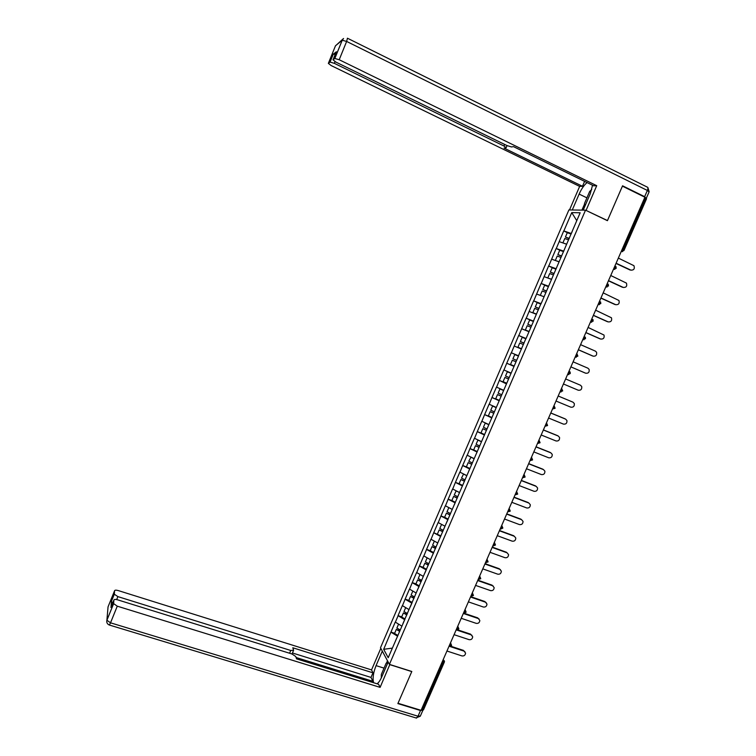 <?xml version="1.0" encoding="UTF-8"?>
<svg xmlns="http://www.w3.org/2000/svg" width="756" height="756" viewBox="0 0 756 756"><rect width="100%" height="100%" fill="white"/><g stroke="black" fill="none" stroke-linecap="round" stroke-linejoin="round"><path stroke-width="1.13" d="M568.89 209.951L380.495 647.731L389.416 664.382L585.522 210.168L568.89 209.951M392.355 648.119L383.67 649.309L388.215 657.711L404.725 619.722L398.034 615.639L401.71 616.858M383.67 649.309L390.946 632.082L394.632 633.292M401.842 626.119L395.256 622.075L390.946 632.082M395.341 622.207L398.11 615.771M408.977 609.591L402.353 605.603L398.034 615.639M402.438 605.736L405.131 599.149L408.807 600.387M416.131 593.006L409.469 589.085L405.131 599.149M409.554 589.207L412.256 582.611L415.932 583.868M423.303 576.374L416.603 572.509L412.256 582.611M416.688 572.632L419.4 566.027L423.067 567.302M430.495 559.695L423.757 555.896L419.4 566.027M423.851 556.01L426.564 549.385L430.23 550.689M437.715 542.969L430.939 539.236L426.564 549.385M431.033 539.34L433.746 532.706L440.909 535.891M444.953 526.195L438.13 522.528L433.746 532.706M438.225 522.632L440.956 515.979L444.736 517.359M452.211 509.374L445.35 505.764L440.956 515.979M445.445 505.868L448.176 499.196L452.22 500.708M459.487 492.506L452.589 488.962L448.176 499.196M452.693 489.056L455.424 482.375L459.799 484.029M466.783 475.59L459.846 472.103L455.424 482.375M459.95 472.188L462.691 465.498L467.501 467.35M474.106 458.618L467.123 455.197L462.691 465.498M467.236 455.282L469.977 448.582L475.401 450.689M481.44 441.599L474.428 438.253L469.977 448.582M474.532 438.329L477.291 431.61L483.604 434.105M488.811 424.532L481.752 421.253L477.291 431.61M481.855 421.319L484.615 414.59L491.967 417.548L488.348 415.876L490.162 411.661L493.838 413.211M496.191 407.418L489.094 404.195L484.615 414.59M489.208 404.262L491.967 397.514L499.31 400.519M503.59 390.257L496.456 387.1L491.967 397.514M496.569 387.157L499.338 380.4L506.681 383.443M511.018 373.039L503.846 369.949L499.338 380.4M503.959 370.005L506.737 363.23L514.071 366.31M518.597 355.821L511.254 352.75L506.737 363.23M511.368 352.797L518.682 335.503L525.996 338.66M526.063 338.508L518.682 335.503M518.805 335.541L526.129 318.2L533.443 321.404M533.556 321.139L526.129 318.2M526.252 318.238L533.604 300.85L540.909 304.092L537.147 302.646L535.295 306.936L539.009 308.495M572.179 231.544L571.328 233.519L563.844 230.949L571.753 212.606L580.164 212.767L541.457 302.835L541.05 303.704L533.604 300.85M533.727 300.879L541.098 283.453L547.259 286.222M548.61 286.25L541.098 283.453M541.23 283.481L548.61 265.999L553.912 268.418M556.17 268.73L548.61 265.999M548.743 266.017L556.151 248.497L560.857 250.68M564.458 249.442L563.721 251.143L556.151 248.497M556.284 248.507L563.711 230.939L567.992 232.952M533.708 320.45L541.334 302.759M533.84 320.487L526.223 338.149M518.512 355.679L526.1 338.093M518.635 355.726L402.948 623.568M411.888 603.175L410.319 606.756M411.869 603.165L405.216 599.272M419.051 586.571L417.463 589.916M419.022 586.562L412.341 582.734M426.233 569.92L424.872 573.01M426.214 569.911L419.485 566.14M426.658 549.499L433.415 553.212L432.063 556.076M433.84 532.81L440.635 536.467L439.397 539.075M447.902 519.684L446.862 522.037M447.883 519.674L441.05 516.074M448.28 499.3L455.15 502.834L454.233 504.951M455.528 482.47L462.436 485.947L461.519 487.79M462.795 465.583L469.741 469.003L468.937 470.601M477.093 452.022L476.478 453.373M477.064 452.012L470.09 448.658M484.445 434.993L483.944 436.08M484.416 434.983L477.395 431.685M491.816 417.898L491.315 418.711M491.787 417.888L484.728 414.657M492.08 397.58L499.187 400.756L498.932 401.341M499.461 380.457L506.35 383.859M506.86 363.286L514.004 366.405M521.385 349.007L514.278 346.059M528.869 331.667L521.716 328.784M533.802 320.506L533.538 321.13M536.373 314.279L529.172 311.463M543.961 296.683L536.656 294.084M549.083 285.078L548.582 286.24M551.436 279.351L544.159 276.658M556.756 267.293L556.142 268.72M559.005 261.812L551.691 259.176M566.594 244.226L559.242 241.655M622.112 249.48L623.048 249.924L645.681 198.053L644.745 197.59M645.681 198.053L646.541 198.771L623.965 250.501M576.752 220.657L571.753 212.606M585.522 210.168L607.427 220.676L622.415 186.146L644.896 197.231L421.073 710.328L398.006 703.278L411.812 671.479L389.416 664.382M444.311 662.152L423.473 709.903L421.338 709.733M391.032 632.224L397.599 636.221L395.719 640.313M511.254 352.75L518.578 355.859M631.109 270.213L630.844 270.109C633.897 270.261 634.927 268.786 633.944 265.696L618.351 258.089M569.155 238.622L565.422 237.053L567.293 232.706L571.13 234.048M569.249 238.395L565.422 237.053M566.622 244.16L563.116 243.007M568.616 239.86L564.789 238.509L562.918 242.846M630.844 270.109L616.112 263.23M630.05 270.005L616.017 263.447M623.445 287.497L623.265 287.422C626.242 287.601 627.3 286.165 626.44 283.113L610.753 275.505M561.585 256.171L557.862 254.592L559.723 250.274L563.541 251.644M561.67 255.972L557.862 254.592M559.043 261.718L555.688 260.622M561.037 257.437L557.229 256.057L555.367 260.376M623.265 287.422L608.523 280.627M622.481 287.289L608.438 280.816M615.8 304.725L615.715 304.677C618.625 304.885 619.703 303.477 618.947 300.482L603.184 292.865M554.035 273.663L550.321 272.094L552.173 267.775L555.972 269.183M554.11 273.502L550.321 272.094M551.493 279.229L548.336 278.208M553.477 274.957L549.688 273.549L547.835 277.858M615.715 304.677L600.954 297.977M614.94 304.517L600.888 298.138M593.403 315.28L608.183 321.895C611.028 322.113 612.124 320.742 611.472 317.794L595.624 310.187M546.512 291.107L542.799 289.539L544.651 285.239L548.431 286.666M546.569 290.975L542.799 289.539M545.945 292.43L542.175 290.984L540.323 295.284M607.427 321.697L593.356 315.403M600.491 339L600.67 339.047C603.458 339.283 604.564 337.951 604.006 335.05L588.102 327.442M539.056 308.401L535.295 306.936M536.448 314.09L532.829 312.663L536.41 314.175M538.423 309.847L534.672 308.382L532.829 312.663M600.67 339.047L585.881 332.527M599.924 338.83L585.843 332.621M592.817 356.038L593.177 356.161C595.908 356.407 597.032 355.103 596.56 352.258L595.388 351.124L580.589 344.66M531.534 325.836L527.82 324.277L529.663 319.996L533.405 321.489M531.562 325.77L527.82 324.277M528.964 331.449L525.363 329.994L528.935 331.506M530.939 327.216L527.206 325.713L525.363 329.994M593.177 356.161L578.378 349.726M592.449 355.915L578.349 349.792M589.746 194.963L587.601 199.924M585.125 205.679L584.454 203.572L589.718 191.362L591.75 189.614M385.551 668.124L383.575 672.708M381.289 677.962L381.308 674.456L386.165 663.192L387.847 662.814M572.273 209.998L579.124 194.084C581.392 189 584.038 185.163 587.053 182.574M583.197 210.14L590.238 193.819L592.534 185.248M646.002 198.214L644.641 196.683L622.566 185.806L607.484 220.563L585.796 210.3M586.098 210.31L596.72 185.692L593.696 185.815L513.494 146.636L511.481 146.947L506.936 145.549L335.957 62.124L333.027 59.828L334.804 58.477L342.213 40.229L335.494 45.747L328.35 63.381L331.232 65.602L579.644 186.392L582.489 186.278L584.596 181.374M569.495 209.96L579.644 186.392M596.72 185.692L339.198 59.743L334.804 58.477M335.002 61.623L334.313 63.334L330.07 62.077L328.35 63.381M336.24 51.909L333.264 54.139L335.229 54.404M334.313 63.334L503.987 146.021L506.133 147.751L504.054 148.1L582.489 186.278M581.931 210.121L584.586 203.978M584.908 205.018L582.706 210.14M389.831 664.515L380.107 687.365L117.274 606.18L110.518 622.821L418.03 716.225L420.516 710.517L397.873 703.6L411.765 671.583L389.907 664.666M388.168 662.058L381.761 676.903C380.268 680.305 378.709 682.611 377.093 683.802M384.029 668.134L376.063 665.63C373.275 672.717 372.453 678.415 373.625 682.734M376.063 665.63L382.309 651.124M380.816 648.346L371.536 669.91L372.963 672.821L292.808 647.769L293.611 650.245L290.758 650.481L117.879 596.616L116.679 599.584M372.415 682.356L372.869 681.298L370.988 677.414L372.963 672.821M371.536 669.91L118.267 590.578C116.084 589.973 114.846 590.03 114.572 590.767L108.051 606.851L106.898 620.213L113.627 603.609L113.891 600.075C114.175 599.31 115.441 599.234 117.681 599.848L291.92 653.968L295.757 656.501L296.56 658.863L378.586 684.265L380.107 687.365M114.572 590.767L114.326 594.197L117.879 596.616M112.729 602.929L111.378 601.398L111.009 607.172M113.627 603.609L117.274 606.18M420.516 710.517L422.869 710.149M372.869 681.298L296.097 657.503M370.988 677.414L292.449 652.986M386.486 663.116L387.488 660.791M387.904 661.566L387.318 662.927M585.163 373.01L585.711 373.218C588.385 373.483 589.519 372.207 589.122 369.41L587.913 368.191L573.105 361.822M524.069 343.13L520.374 341.57L522.207 337.308L525.93 338.83M524.088 343.092L520.374 341.57M521.621 348.8L517.917 347.269L521.612 348.828M523.464 344.538L519.75 343.007L517.917 347.269M585.711 373.218L570.893 366.877L584.993 372.944M563.437 383.982L578.264 390.228C580.892 390.502 582.035 389.255 581.714 386.505L580.457 385.22L565.639 378.945M512.937 358.807L516.631 360.366L512.937 358.807L514.77 354.564L518.474 356.114M514.174 366.055L510.489 364.496L512.322 360.243L516.017 361.803M556 401.03L570.846 407.191C573.417 407.465 574.569 406.255 574.314 403.553L573.029 402.201L558.193 396.002L572.481 401.946M507.352 371.763L511.037 373.341L507.352 371.763L505.528 376.006L509.204 377.594M506.756 383.264L503.09 381.667L504.913 377.433L508.599 378.992M508.59 379.021L504.913 377.433M548.582 418.03L563.437 424.107C565.97 424.39 567.132 423.199 566.934 420.544L565.62 419.126L550.765 413.022M503.524 390.427L499.962 388.924L498.138 393.148L501.795 394.764M503.496 390.474L499.962 388.924M499.357 400.415L495.7 398.79L497.524 394.575L501.209 396.125M501.181 396.191L497.524 394.575M564.94 418.777L550.793 412.965M541.192 434.983L556.057 440.975C558.542 441.258 559.714 440.086 559.572 437.478L558.23 436.004L543.366 429.994M496.144 407.522L492.591 406.029L490.767 410.243L494.415 411.888M496.106 407.607L492.591 406.029M493.791 413.305L490.162 411.661M557.559 435.636L543.403 429.899M533.812 451.89L548.695 457.796C551.143 458.079 552.324 456.936 552.23 454.365L550.859 452.844L535.985 446.909M550.207 452.438L536.042 446.787M488.792 424.579L485.239 423.086L483.424 427.282L487.044 428.954M488.735 424.692L485.239 423.086M484.615 434.577L481.005 432.895L482.81 428.699L486.486 430.249M486.429 430.381L482.81 428.699M526.46 468.748L541.353 474.56C543.772 474.844 544.953 473.728 544.896 471.196L543.517 469.627L528.624 463.778M478.52 440.219L477.905 440.086L476.1 444.282L479.701 445.983M481.392 441.721L477.905 440.086M477.282 451.587L473.681 449.877L475.486 445.69L479.153 447.24M479.087 447.401L475.486 445.69M542.874 469.192L528.69 463.626M519.126 485.55L534.038 491.287C536.41 491.57 537.601 490.464 537.592 487.979L536.193 486.363L521.29 480.599M470.997 457.115L468.796 461.226L472.377 462.955M474.059 458.712L470.591 457.049M469.967 468.55L466.386 466.811L468.191 462.634L471.848 464.184M471.772 464.364L468.191 462.634M535.56 485.91L521.366 480.419M511.821 502.315L526.734 507.956C529.087 508.24 530.277 507.163 530.306 504.715L528.888 503.052L513.976 497.372M463.56 473.984L461.51 478.123L465.072 479.88M466.754 475.647L463.305 473.955M462.672 485.456L459.109 483.689L460.905 479.531L464.562 481.071M464.467 481.288L460.905 479.531M528.264 502.57L514.061 497.164M504.526 519.022L519.457 524.588C521.772 524.862 522.963 523.804 523.029 521.394L521.602 519.684L506.671 514.099M456.18 490.824L454.252 494.972L457.796 496.758M459.468 492.534L456.038 490.814M455.395 502.315L451.861 500.519L453.647 496.371L457.295 497.911M457.191 498.157L453.647 496.371M520.997 519.183L506.785 513.863M497.259 535.692L512.199 541.164C514.496 541.438 515.687 540.398 515.781 538.026L514.345 536.278L499.404 530.778M448.847 507.626L447.004 511.765L450.538 513.579M451.956 509.242L448.79 507.626M448.147 519.126L444.623 517.302L446.409 513.163L450.056 514.704M449.933 514.987L446.409 513.163M513.749 535.749L499.518 530.514M490.011 552.305L504.97 557.701C507.229 557.975 508.419 556.945 508.552 554.611L507.096 552.825L492.147 547.41M441.561 524.399L439.784 528.52L443.3 530.362M442.827 531.459L439.189 529.918L437.412 534.038M442.695 531.761L439.189 529.918M506.52 552.277L492.279 547.108M482.782 568.871L497.75 574.182C499.99 574.456 501.181 573.435 501.341 571.139L499.877 569.325L484.908 563.995M499.877 569.325L500.406 569.599M434.35 541.145L432.583 545.227L436.08 547.098M433.698 552.608L430.211 550.727L431.988 546.616L435.626 548.157M435.475 548.487L431.988 546.616M499.31 568.748L485.059 563.664M475.571 585.399L490.559 590.625C492.77 590.89 493.961 589.888 494.15 587.62L492.676 585.777L477.697 580.532M492.676 585.777L493.262 586.098M427.149 557.843L425.411 561.878L428.879 563.778M426.507 569.277L423.039 567.369L424.806 563.267L428.444 564.798M428.283 565.167L424.806 563.267M492.118 585.172L477.858 580.173M468.389 601.87L483.377 607.021C485.569 607.276 486.769 606.293 486.968 604.053L485.494 602.192L470.506 597.023M485.494 602.192L486.146 602.541M419.977 574.494L418.248 578.491L421.706 580.419M419.344 585.9L415.894 583.963L417.652 579.871L421.281 581.402M421.111 581.799L417.652 579.871M484.946 601.559L470.676 596.635M461.226 618.304L476.223 623.36C478.397 623.624 479.587 622.642 479.814 620.44L478.331 618.55L463.334 613.466M478.331 618.55L479.039 618.937M412.814 591.088L411.113 595.057L414.553 597.004M412.19 602.466L408.76 600.51L410.517 596.427L414.137 597.958M413.957 598.383L410.517 596.427M477.801 617.888L463.513 613.04M454.072 634.681L469.089 639.661C471.243 639.916 472.434 638.952 472.68 636.769L471.196 634.86L456.18 629.861M471.196 634.86L471.942 635.295M405.679 607.644L403.987 611.566L407.418 613.541M405.065 618.994L401.644 617.009L403.402 612.946L407.011 614.467M406.822 614.921L403.402 612.946M470.667 634.18L457.73 629.861M446.947 651.02L461.973 655.924C464.108 656.17 465.309 655.216 465.573 653.061L464.071 651.133L450.085 646.55M464.071 651.133L464.874 651.596M398.563 624.154L396.891 628.038L400.179 629.975M397.949 635.475L394.556 633.462L396.305 629.408L399.915 630.929M399.707 631.411L396.305 629.408M463.56 650.425L450.945 646.285M621.281 251.379L623.048 249.924L623.936 250.557L621.252 251.436M422.302 710.026L443.214 662.076L442.26 661.765M443.177 659.667L444.443 661.094L444.367 662.029L443.214 662.076L443.252 659.487M621.215 251.521L622.604 251.635M615.006 265.753L615.299 267.681L613.522 269.164M613.494 269.24L614.836 269.363M607.295 283.443L607.578 285.39L605.811 286.836M605.783 286.902L607.096 287.034M599.602 301.077L599.867 303.043L598.128 304.46M598.1 304.507L599.366 304.659M591.929 318.654L592.194 320.648L590.464 322.028M590.445 322.065L591.664 322.236M584.284 336.184L584.53 338.197L582.819 339.548M582.81 339.576L583.982 339.756M576.667 353.657L576.894 355.689L575.203 357.012M575.193 357.03L576.327 357.219M569.06 371.083L570.166 372.094L570.26 373.568L567.605 374.428M567.605 374.437L568.682 374.636M560.064 391.721L562.672 390.937L561.727 388.556L561.699 390.54L560.026 391.788M555.121 408.249L554.176 405.877L554.129 407.881L552.475 409.109M544.972 426.299L547.58 425.534L546.635 423.152L546.579 425.174L544.944 426.365M540.077 442.732L539.132 440.37L539.056 442.421L537.44 443.583M532.583 459.894L531.638 457.541L531.553 459.61L529.956 460.744M525.108 477.008L524.173 474.664L524.078 476.752L522.49 477.858M517.662 494.074L516.726 491.731L516.622 493.848L515.044 494.915M510.243 511.094L509.298 508.75L509.185 510.886L507.626 511.925M577.858 356.142L576.97 353.789M567.633 374.362L569.287 373.143L569.306 371.187M561.065 392.005L560.272 391.891M502.834 528.057L501.889 525.722L501.767 527.886L500.784 529.058L502.806 528.123M495.454 544.972L494.509 542.647L494.377 544.83L493.092 545.898L495.426 545.048M488.092 561.84L487.147 559.525L487.006 561.727L486.013 562.833M480.75 578.661L479.814 576.346L479.654 578.567L478.633 579.635M473.436 595.435L472.491 593.12L472.32 595.369L471.253 596.389M466.131 612.152L465.195 609.846L465.016 612.114L463.797 613.059M458.854 628.831L457.919 626.526L457.73 628.822L456.529 629.748M451.606 645.454L450.661 643.158L450.463 645.473L449.291 646.38M347.609 38.301L647.164 187.053C648.109 187.223 648.166 188.357 647.363 190.455L346.635 41.438L339.198 59.743M330.041 62.096L333.264 54.139M336.307 51.739L333.027 59.828M644.641 196.683L647.363 190.455L649.073 191.939L646.437 197.977M503.987 146.021L504.658 144.434M586.921 197.855L579.124 194.084M334.842 58.458L342.251 40.2L343.545 38.499L342.213 40.229L346.635 41.438L347.439 38.206M335.428 45.908L343.177 38.811M113.891 600.075L110.896 607.446M111.378 601.398L114.326 594.131M289.586 653.25L290.758 650.481M113.627 603.685L106.889 620.289C106.435 622.557 107.267 624.144 109.403 625.051L110.518 622.821L106.898 620.213M422.755 710.564L420.402 715.96L418.03 716.225L416.518 718.105L109.214 624.985M420.289 716.234L415.904 717.926M573.029 402.201L572.33 401.88M616.225 268.229L615.894 266.424M613.551 269.108L616.206 268.285M608.504 285.919L608.23 284.171M605.84 286.77L608.486 285.966M600.812 303.553L600.576 301.861M598.157 304.394L600.793 303.591M593.139 321.13L592.95 319.505M590.493 321.962L593.129 321.158M585.494 338.66L585.333 337.091M582.848 339.482L585.484 338.679M575.231 356.945L577.858 356.152M552.504 409.034L555.112 408.259M537.469 443.517L540.058 442.761M529.975 460.688L532.564 459.931M522.509 477.801L525.099 477.055M515.063 494.868L517.643 494.122M507.645 511.888L510.215 511.15M492.855 545.775L493.413 545.974M485.503 562.644L488.064 561.916M478.161 579.474L480.721 578.746M470.846 596.248L473.398 595.52M463.541 612.974L466.093 612.247M456.265 629.653L458.816 628.935M449.007 646.295L451.559 645.567M649.139 191.75L647.883 187.545M506.208 147.571L507.04 145.596M330.07 62.077L333.301 54.12M292.024 654.006L293.479 650.566M114.326 594.197L111.378 601.464"/></g></svg>
